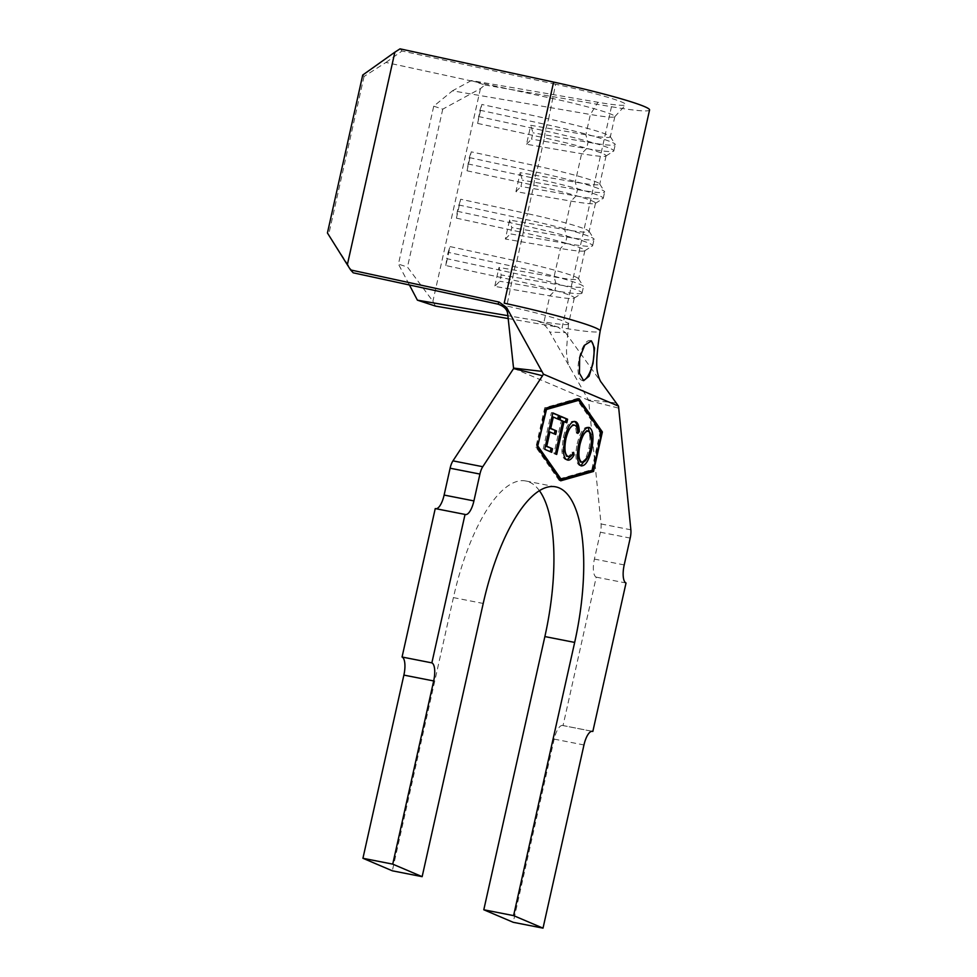 <?xml version="1.0" encoding="UTF-8"?>
<svg xmlns="http://www.w3.org/2000/svg" width="977" height="977" viewBox="0 0 977 977"><rect width="100%" height="100%" fill="white"/><g stroke="black" fill="none" stroke-linecap="round" stroke-linejoin="round"><path stroke-width="0.73" stroke-dasharray="4.88 3.66" d="M590.658 340.839A20.273 7.132 101.1 0 0 589.949 340.594A20.273 7.132 101.1 0 0 579.361 357.643A20.273 7.132 101.1 0 0 582.145 380.383A20.273 7.132 101.1 0 0 582.915 380.419M362.723 75.046L364.03 76.499L385.927 62.455L553.165 98.64A58.4 4.067 12.6 0 1 614.863 116.568A58.4 4.067 12.6 0 1 614.777 116.727A58.4 4.067 12.6 0 1 590.364 114.48L452.485 90.812L433.739 106.188L398.433 264.108L409.412 284.979M616.157 402.976L588.423 399.935L549.807 332.095L565.5 332.595L557.879 327.1L536.654 320.639L507.881 315.693M433.739 106.188L442.764 109.143L480.44 88.614L484.861 84.987L471.329 80.554L597.936 102.28A66.509 4.629 -167.4 0 0 625.732 104.832A66.509 4.629 -167.4 0 0 555.571 84.242L548.634 118.913A58.4 4.067 12.6 0 1 610.246 136.548A58.4 4.067 12.6 0 1 610.32 136.853A58.4 4.067 12.6 0 1 585.834 134.765L530.767 125.3L526.53 144.254L581.596 153.707A58.4 4.067 12.6 0 0 605.887 156.051A58.4 4.067 12.6 0 0 606.094 155.795A58.4 4.067 12.6 0 0 544.397 137.867L538.046 166.298A58.4 4.067 12.6 0 1 599.658 183.92A58.4 4.067 12.6 0 1 599.731 184.226A58.4 4.067 12.6 0 1 575.245 182.137L520.179 172.685L515.941 191.639L571.008 201.091A58.4 4.067 12.6 0 0 595.298 203.424A58.4 4.067 12.6 0 0 595.494 203.179A58.4 4.067 12.6 0 0 533.808 185.239L527.458 213.67A58.4 4.067 12.6 0 1 589.07 231.293A58.4 4.067 12.6 0 1 589.143 231.598A58.4 4.067 12.6 0 1 564.645 229.51L509.579 220.057L505.353 239.011L560.419 248.463A58.4 4.067 12.6 0 0 584.71 250.796A58.4 4.067 12.6 0 0 584.905 250.552A58.4 4.067 12.6 0 0 523.22 232.624L516.87 261.042L450.067 246.595L445.83 265.549L512.632 279.996A58.4 4.067 12.6 0 1 574.317 297.936A58.4 4.067 12.6 0 1 574.122 298.18A58.4 4.067 12.6 0 1 549.819 295.836L494.753 286.383L499.784 281.254L501.189 274.94L498.991 267.442L494.753 286.383M574.317 297.936L568.492 323.985A58.4 4.067 12.6 0 0 568.504 323.961A58.4 4.067 12.6 0 0 506.807 306.057L514.928 266.782L516.87 261.042A58.4 4.067 12.6 0 1 578.482 278.677A58.4 4.067 12.6 0 1 578.555 278.982A58.4 4.067 12.6 0 1 554.057 276.894L498.991 267.442M568.492 323.985A58.4 4.067 12.6 0 1 543.994 321.897L549.819 295.836L554.851 290.706L499.784 281.254M513.731 368.366L588.606 400.265L601.05 523.953A11.358 3.993 -78.9 0 1 600.403 532.233L594.407 559.076A16.218 5.703 101.1 0 0 596.226 577.151L563.045 725.593L592.013 731.284M588.63 400.521L618.612 408.13M596.226 577.151L626.025 583M563.045 725.593A16.218 5.703 101.1 0 0 562.63 725.471A16.218 5.703 101.1 0 0 554.167 739.113L513.218 922.3M539.414 490.686A138.697 48.752 101.1 0 0 525.834 480.989A138.697 48.752 101.1 0 0 453.413 597.606L392.339 870.812M435.241 508.577A16.218 5.703 101.1 0 0 435.644 508.699A16.218 5.703 101.1 0 0 436.072 508.736M565.5 332.595L601.71 382.911M484.861 84.987L611.468 106.725L562.056 327.808A90.837 6.326 -167.4 0 0 600.159 331.069L600.159 331.069M536.654 320.639C542.345 322.508 546.717 326.33 549.807 332.095M508.199 318.563L557.879 327.1M611.468 106.725A90.837 6.326 -167.4 0 0 649.571 109.974M435.449 306.082L432.909 301.246L407.47 267.063L398.433 264.108M480.44 88.614L432.909 301.246M442.764 109.143L407.47 267.063M353.222 272.827L327.429 232.978M364.03 76.499L328.724 234.419M477.606 123.42L544.397 137.867L545.288 130.967L548.634 118.913L481.844 104.466L477.606 123.42L479.902 110.206L481.844 104.466M467.018 170.792L533.808 185.239L534.7 178.351L538.046 166.298L471.256 151.838L467.018 170.792L469.314 157.578L471.256 151.838M456.43 218.164L523.22 232.624L524.112 225.724L527.458 213.67L460.655 199.223L456.43 218.164L457.309 211.276L460.655 199.223M555.571 84.242L401.999 51.012L400.033 48.85M574.122 298.18L581.84 293.308A64.885 4.519 12.6 0 0 582.06 293.027A64.885 4.519 12.6 0 0 513.523 273.108L446.721 258.649L448.138 252.335L514.928 266.782A64.885 4.519 12.6 0 1 583.391 286.371A64.885 4.519 12.6 0 1 583.477 286.713A64.885 4.519 12.6 0 1 556.255 284.392L501.189 274.94M581.84 293.308A64.885 4.519 12.6 0 1 554.851 290.706L556.255 284.392L554.057 276.894L560.419 248.463L565.439 243.334L510.373 233.882L511.777 227.556L509.579 220.057M448.138 252.335L450.067 246.595M445.83 265.549L446.721 258.649M458.726 204.962L525.528 219.41A64.885 4.519 12.6 0 1 593.979 238.999A64.885 4.519 12.6 0 1 594.065 239.341A64.885 4.519 12.6 0 1 566.843 237.008L511.777 227.556M505.353 239.011L510.373 233.882M457.309 211.276L524.112 225.724A64.885 4.519 12.6 0 1 592.648 245.654A64.885 4.519 12.6 0 1 592.428 245.923A64.885 4.519 12.6 0 1 565.439 243.334L566.843 237.008L564.645 229.51L571.008 201.091L576.027 195.95L520.961 186.497L522.377 180.183L520.179 172.685M469.314 157.578L536.117 172.037A64.885 4.519 12.6 0 1 604.568 191.614A64.885 4.519 12.6 0 1 604.653 191.956A64.885 4.519 12.6 0 1 577.444 189.636L522.377 180.183M515.941 191.639L520.961 186.497M467.91 163.904L534.7 178.351A64.885 4.519 12.6 0 1 603.249 198.282A64.885 4.519 12.6 0 1 603.017 198.551A64.885 4.519 12.6 0 1 576.027 195.95L577.444 189.636L575.245 182.137L581.596 153.707L586.615 148.577L531.549 139.125L532.966 132.811L530.767 125.3M479.902 110.206L546.705 124.653A64.885 4.519 12.6 0 1 615.156 144.242A64.885 4.519 12.6 0 1 615.241 144.584A64.885 4.519 12.6 0 1 588.032 142.263L532.966 132.811M526.53 144.254L531.549 139.125M478.498 116.519L545.288 130.967A64.885 4.519 12.6 0 1 613.837 150.898A64.885 4.519 12.6 0 1 613.605 151.166A64.885 4.519 12.6 0 1 586.615 148.577L588.032 142.263L585.834 134.765L590.364 114.48L597.936 102.28M471.329 80.554L452.485 90.812M385.927 62.455L401.999 51.012M577.993 398.995L577.578 398.396L544.739 407.751L535.909 447.234L559.223 480.513L560.297 480.208M559.223 480.513L560.713 480.806M535.909 447.234L537.399 447.527M544.739 407.751L546.228 408.044M577.578 398.396L579.068 398.689M592.257 470.291L600.843 431.907M546.033 408.911L544.995 409.204L536.715 446.233L537.46 447.283M559.589 478.877L591.806 469.705L600.086 432.664L577.212 400.02M591.806 469.705L593.295 469.998M536.715 446.233L537.643 446.416M544.995 409.204L545.923 409.387M600.086 432.664L601.576 432.958M550.283 451.716L544.702 449.298M543.212 449.005L551.37 412.636L552.86 412.929M551.37 412.636L552.787 413.247M557.684 418.95L559.113 419.56M557.623 419.267L551.993 416.8M551.797 416.752L549.44 428.17M554.289 433.861L555.705 434.472M554.215 434.179L548.647 431.724M548.451 431.687L545.447 446M550.21 452.033L551.712 452.327M565.378 422.162L562.569 421.295L555.205 454.134L553.947 453.597L561.311 420.757L562.801 421.05M561.311 420.757L558.563 419.56L560.053 419.854M558.563 419.56L559.357 416.031L560.847 416.324M559.357 416.031L560.774 416.642M565.304 422.479L566.794 422.772M555.205 454.134L556.695 454.427M553.947 453.597L555.437 453.878M567.039 459.849L565.61 459.581C563.558 458.836 562.325 455.99 561.934 451.032L563.277 437.403C566.318 425.777 569.945 420.428 574.158 421.368L574.354 421.405M574.952 421.453L574.244 421.417M577.725 431.492L576.369 433.141L577.859 433.434M576.369 433.141C576.174 428.5 575.172 425.764 573.365 424.971L572.888 424.812M573.914 425.068L574.867 425.264M566.123 432.713L564.633 438.307M564.498 438.282L563.411 447.258M566.452 456.186C568.211 456.882 570.104 455.502 572.119 452.058L573.609 452.351M572.119 452.058L572.498 454.061M565.61 459.581L567.1 459.874M561.934 451.032L563.436 451.325M563.277 437.403L564.767 437.696M580.814 465.711L579.459 465.492C575.734 462.805 574.977 455.551 577.199 443.741L578.702 444.034M577.199 443.741C580.155 432.213 583.733 426.705 587.922 427.23L588.362 427.315M588.887 427.364L588.13 427.34M591.512 439.687L590.352 449.188M590.206 449.164L588.288 455.783M579.459 465.492L580.949 465.785M580.216 461.926C583.623 462.463 586.53 458.03 588.936 448.614C590.767 439.052 590.181 433.116 587.189 430.82L586.762 430.686M580.619 437.403L578.482 444.303L577.419 453.536M588.936 448.614L590.426 448.907M587.861 430.955L588.679 431.113M601.05 523.953L630.861 529.803M600.403 532.233L630.202 538.083M624.205 564.926L594.407 559.076M554.167 739.113L583.965 744.962M453.413 597.606L483.212 603.456M589.949 340.594L591.439 340.888M606.094 155.795L599.731 184.226M614.863 116.568L610.32 136.853M595.494 203.179L589.143 231.598M584.905 250.552L578.555 278.982M525.834 480.989L555.644 486.839M568.504 323.961L566.526 349.534C566.233 354.456 567.857 364.14 570.324 368.134M582.06 293.027L583.477 286.713M578.482 278.677L583.391 286.371M592.648 245.654L594.065 239.341M584.71 250.796L592.428 245.923M589.07 231.293L593.979 238.999M603.249 198.282L604.653 191.956M595.298 203.424L603.017 198.551M599.658 183.92L604.568 191.614M613.837 150.898L615.241 144.584M605.887 156.051L613.605 151.166M610.246 136.548L615.156 144.242M592.441 731.321L562.63 725.471M465.455 514.549L435.644 508.699M614.777 116.727L625.732 104.832M582.145 380.383L583.635 380.676M567.808 460.094L566.318 459.801M581.596 465.968L580.106 465.687M558.881 327.344L537.558 320.847"/><path stroke-width="1.47" d="M593.027 363.395L594.566 348.105L591.427 340.888L584.783 345.089L579.654 357.704L579.446 373.251L583.635 380.676L589.058 376.218L593.027 363.395M582.915 380.419A20.273 7.132 101.1 0 0 592.734 363.334A20.273 7.132 101.1 0 0 590.658 340.839M574.867 425.264C571.398 424.629 568.443 429.074 565.988 438.575C564.12 448.443 564.767 454.403 567.955 456.479C569.701 457.175 571.594 455.795 573.609 452.351L574.097 454.952C571.606 459.227 569.273 460.875 567.1 459.874C565.048 459.129 563.814 456.283 563.436 451.325L564.767 437.696C567.808 426.07 571.435 420.721 575.648 421.661C577.883 422.601 579.105 425.923 579.312 431.663L577.859 433.434C577.663 428.781 576.662 426.057 574.867 425.264L572.888 424.812L566.123 432.713M567.955 456.479L566.452 456.186L567.955 456.479M567.808 460.094L567.1 459.874M551.712 452.327L544.702 449.298L552.86 412.929L559.919 415.97L559.113 419.56L553.287 417.045L550.735 428.414L556.511 430.906L555.705 434.472L549.941 431.981L546.741 446.257L552.506 448.748L551.712 452.327M538.205 446.526L561.079 479.17L593.295 469.998L601.576 432.958L578.702 400.314L546.485 409.497L537.643 446.416M555.437 453.878L562.801 421.05L560.053 419.854L560.847 416.324L567.588 419.231L566.794 422.772L564.059 421.588L556.695 454.427L555.437 453.878M580.949 465.785C577.224 463.098 576.467 455.844 578.702 444.034C581.657 432.506 585.223 426.998 589.412 427.523C593.222 430.185 593.979 437.488 591.696 449.457C588.728 460.985 585.138 466.42 580.949 465.785L581.596 465.968M409.412 284.979L417.399 300.159L435.449 306.082L508.199 318.563M507.881 315.693L417.399 300.159M436.072 508.736A16.218 5.703 101.1 0 0 444.12 495.058L473.918 500.908L479.927 474.065A11.358 3.993 -78.9 0 1 482.772 466.713L542.54 375.718L513.597 368.561L507.71 314.167C507.319 309.55 504.059 306.204 497.904 304.128L499.137 302.076L506.599 307.511L543.432 374.167L618.526 406.151L630.861 529.803A11.358 3.993 -78.9 0 1 630.202 538.083L624.205 564.926A16.218 5.703 -78.9 0 0 626.025 583L592.844 731.443A16.218 5.703 -78.9 0 0 592.441 731.321A16.218 5.703 -78.9 0 0 583.965 744.962L543.017 928.15L513.597 915.62L574.671 642.414A138.697 48.752 101.1 0 0 555.644 486.839A138.697 48.752 101.1 0 0 483.212 603.456L422.149 876.662L392.339 870.812L362.931 858.282L392.73 864.132L433.678 680.945L403.88 675.095A16.218 5.703 101.1 0 0 402.06 657.02L435.241 508.577L465.04 514.427L431.858 662.87A16.218 5.703 -78.9 0 1 433.678 680.945M362.931 858.282L403.88 675.095M402.06 657.02L431.858 662.87M444.12 495.058L450.116 468.215A11.358 3.993 -78.9 0 1 452.962 460.863L513.597 368.561M592.013 731.284L592.844 731.443M513.597 915.62L483.798 909.77L513.218 922.3L543.017 928.15M483.798 909.77L544.873 636.564A138.697 48.752 101.1 0 0 539.414 490.686M422.149 876.662L392.73 864.132M560.713 480.806L593.552 471.451L602.382 431.968L579.068 398.689L546.228 408.044L537.399 447.527L560.713 480.806M543.432 374.167L542.54 375.718M473.918 500.908A16.218 5.703 -78.9 0 1 465.455 514.549A16.218 5.703 -78.9 0 1 465.04 514.427M394.867 52.172L362.723 75.046L327.429 232.978L347.336 264.791L394.867 52.172L400.033 48.85L553.617 82.08A90.837 6.326 -167.4 0 1 649.571 109.974L600.159 331.056A90.837 6.326 -167.4 0 0 600.159 331.044C596.825 351.451 595.921 365.19 597.448 372.249C598.693 377.647 600.11 381.201 601.71 382.911L618.526 406.151M600.159 331.044A90.837 6.326 -167.4 0 0 504.193 303.163L553.617 82.08M513.707 368.109L541.966 371.37M506.599 307.511L507.71 314.167M499.137 302.076L350.621 269.945L353.222 272.827L497.904 304.128M347.336 264.791L350.621 269.945M560.297 480.208L592.062 471.158L593.552 471.451M600.843 431.907L577.993 398.995M600.892 431.675L602.382 431.968M592.062 471.158L592.257 470.291M537.46 447.283L559.589 478.877L561.079 479.17M578.702 400.314L577.212 400.02L546.033 408.911M552.787 413.247L559.919 415.97M558.429 415.677L557.684 418.95M551.993 416.8L553.287 417.045M549.44 428.17L550.735 428.414M549.44 428.207L556.511 430.906M555.021 430.613L554.289 433.861M548.647 431.724L549.941 431.981M545.447 446L546.741 446.257M545.435 446.037L552.506 448.748M551.016 448.455L550.283 451.716M560.774 416.642L567.588 419.231M566.098 418.938L565.378 422.162M562.74 421.331L564.059 421.588M574.158 421.368C576.393 422.308 577.615 425.63 577.822 431.37L579.312 431.663M564.633 438.307L565.988 438.575M563.411 447.258L566.452 456.186M572.498 454.061L574.097 454.952M572.607 454.659L567.039 459.849M588.13 427.34L591.512 439.687M590.352 449.188L591.696 449.457M588.288 455.783L580.814 465.711M577.419 453.536L580.216 461.926L581.706 462.219C585.113 462.756 588.02 458.323 590.426 448.907C592.257 439.345 591.671 433.409 588.679 431.113L586.762 430.686L580.619 437.403M580.216 461.926L581.706 462.219C578.726 459.972 578.152 454.097 579.972 444.596L578.628 444.327M588.679 431.113C585.26 430.735 582.353 435.229 579.972 444.596M450.116 468.215L479.927 474.065M452.962 460.863L482.772 466.713M544.873 636.564L574.671 642.414"/></g></svg>
